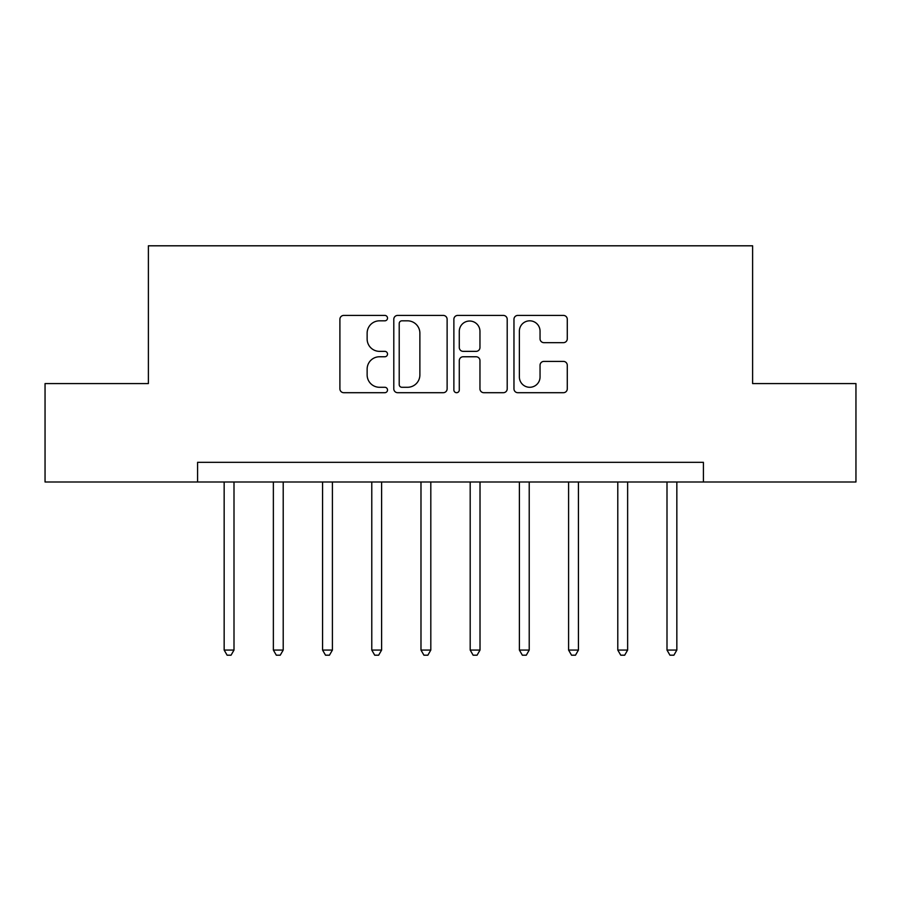 <?xml version="1.0" encoding="UTF-8"?>
<svg xmlns="http://www.w3.org/2000/svg" width="901" height="901" viewBox="0 0 901 901"><rect width="100%" height="100%" fill="white"/><g stroke="black" fill="none" stroke-linecap="round" stroke-linejoin="round"><path stroke-width="1.35" d="M387.52 318.121A2.703 2.703 0 0 0 384.817 315.418L343.765 315.418A3.863 3.863 0 0 0 339.902 319.281L339.902 388.838A3.863 3.863 0 0 0 343.765 392.701L384.817 392.701A2.703 2.703 0 0 0 387.52 389.987A2.703 2.703 0 0 0 384.817 387.284L379.501 387.284A12.366 12.366 0 0 1 367.135 374.917L367.135 369.128A12.366 12.366 0 0 1 379.501 356.762L384.817 356.762A2.703 2.703 0 0 0 387.52 354.059A2.703 2.703 0 0 0 384.817 351.356L379.501 351.356A12.366 12.366 0 0 1 367.135 338.99L367.135 333.19A12.366 12.366 0 0 1 379.501 320.824L384.817 320.824A2.703 2.703 0 0 0 387.52 318.121M563.418 342.662A3.863 3.863 0 0 0 567.281 338.799L567.281 319.281A3.863 3.863 0 0 0 563.418 315.418L517.827 315.418A3.863 3.863 0 0 0 513.964 319.281L513.964 388.838A3.863 3.863 0 0 0 517.827 392.701L563.418 392.701A3.863 3.863 0 0 0 567.281 388.838L567.281 365.265A3.863 3.863 0 0 0 563.418 361.402L543.911 361.402A3.863 3.863 0 0 0 540.048 365.265L540.048 376.956A10.339 10.339 0 0 1 529.709 387.284A10.339 10.339 0 0 1 519.37 376.956L519.37 331.163A10.339 10.339 0 0 1 529.709 320.824A10.339 10.339 0 0 1 540.048 331.163L540.048 338.799A3.863 3.863 0 0 0 543.911 342.662L563.418 342.662M197.589 481.99L45.05 481.99L45.05 383.578L148.383 383.578L148.383 245.804L752.617 245.804L752.617 383.578L855.95 383.578L855.95 481.99L703.411 481.99L703.411 462.314L197.589 462.314L197.589 481.99L703.411 481.99M447.121 319.281A3.863 3.863 0 0 0 443.258 315.418L397.656 315.418A3.863 3.863 0 0 0 393.793 319.281L393.793 388.838A3.863 3.863 0 0 0 397.656 392.701L443.258 392.701A3.863 3.863 0 0 0 447.121 388.838L447.121 319.281M457.742 315.418L503.344 315.418A3.863 3.863 0 0 1 507.207 319.281L507.207 388.838A3.863 3.863 0 0 1 503.344 392.701L483.826 392.701A3.863 3.863 0 0 1 479.963 388.838L479.963 360.625A3.863 3.863 0 0 0 476.1 356.762L463.159 356.762A3.863 3.863 0 0 0 459.285 360.625L459.285 389.987A2.703 2.703 0 0 1 456.582 392.701A2.703 2.703 0 0 1 453.879 389.987L453.879 319.281A3.863 3.863 0 0 1 457.742 315.418M401.914 320.824A2.703 2.703 0 0 0 399.211 323.538L399.211 384.581A2.703 2.703 0 0 0 401.914 387.284L407.511 387.284A12.366 12.366 0 0 0 419.877 374.917L419.877 333.19A12.366 12.366 0 0 0 407.511 320.824L401.914 320.824M479.963 331.354A10.339 10.339 0 0 0 469.624 321.026A10.339 10.339 0 0 0 459.285 331.354L459.285 347.493A3.863 3.863 0 0 0 463.159 351.356L476.1 351.356A3.863 3.863 0 0 0 479.963 347.493L479.963 331.354M224.158 481.99L224.158 650.072L234.001 650.072L234.001 481.99M234.001 650.072L231.05 655.196L227.108 655.196L224.158 650.072M273.363 481.99L273.363 650.072L283.207 650.072L283.207 481.99M283.207 650.072L280.245 655.196L276.314 655.196L273.363 650.072M322.569 481.99L322.569 650.072L332.413 650.072L332.413 481.99M332.413 650.072L329.451 655.196L325.52 655.196L322.569 650.072M371.775 481.99L371.775 650.072L381.607 650.072L381.607 481.99M381.607 650.072L378.657 655.196L374.726 655.196L371.775 650.072M420.981 481.99L420.981 650.072L430.813 650.072L430.813 481.99M430.813 650.072L427.862 655.196L423.932 655.196L420.981 650.072M470.187 481.99L470.187 650.072L480.019 650.072L480.019 481.99M480.019 650.072L477.068 655.196L473.138 655.196L470.187 650.072M519.393 481.99L519.393 650.072L529.225 650.072L529.225 481.99M529.225 650.072L526.274 655.196L522.343 655.196L519.393 650.072M568.587 481.99L568.587 650.072L578.431 650.072L578.431 481.99M578.431 650.072L575.48 655.196L571.549 655.196L568.587 650.072M617.793 481.99L617.793 650.072L627.637 650.072L627.637 481.99M627.637 650.072L624.686 655.196L620.755 655.196L617.793 650.072M666.999 481.99L666.999 650.072L676.842 650.072L676.842 481.99M676.842 650.072L673.892 655.196L669.95 655.196L666.999 650.072"/></g></svg>
